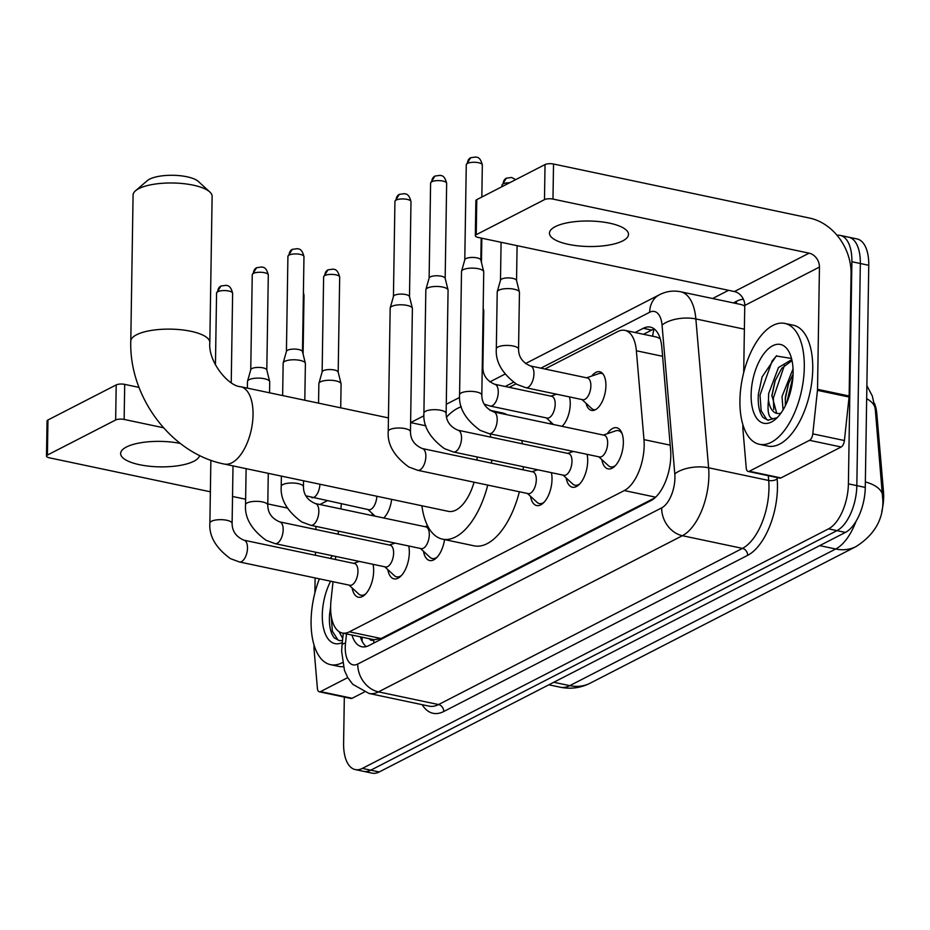 <?xml version="1.0" encoding="UTF-8"?>
<svg xmlns="http://www.w3.org/2000/svg" width="930" height="930" viewBox="0 0 930 930"><rect width="100%" height="100%" fill="white"/><g stroke="black" fill="none" stroke-linecap="round" stroke-linejoin="round"><path stroke-width="1.4" d="M591.759 376.046A19.763 9.672 101.9 0 1 599.687 371.744A19.763 9.672 101.9 0 1 605.907 385.787A19.763 9.672 101.9 0 1 591.527 410.409A19.763 9.672 101.9 0 1 586.016 403.271M569.451 396.912A19.763 9.672 101.9 0 1 570.241 404.108A19.763 9.672 101.9 0 1 562.08 426.335M607.313 433.706A21.03 10.288 101.9 0 1 616.741 427.742A21.03 10.288 101.9 0 1 623.356 442.68A21.03 10.288 101.9 0 1 608.057 468.883A21.03 10.288 101.9 0 1 601.838 459.629M571.648 452.038A21.03 10.288 101.9 0 1 572.229 451.201M587.086 454.34A21.03 10.288 101.9 0 1 587.69 461.013A21.03 10.288 101.9 0 1 572.38 487.215A21.03 10.288 101.9 0 1 566.172 477.95M535.971 470.371A21.03 10.288 101.9 0 1 536.552 469.534M551.42 472.661A21.03 10.288 101.9 0 1 552.013 479.345A21.03 10.288 101.9 0 1 536.715 505.548A21.03 10.288 101.9 0 1 530.495 496.283M393.285 543.69A21.03 10.288 101.9 0 1 393.867 542.853M408.735 545.98A21.03 10.288 101.9 0 1 409.328 552.664A21.03 10.288 101.9 0 1 394.029 578.867A21.03 10.288 101.9 0 1 387.81 569.602M357.62 562.022A21.03 10.288 101.9 0 1 358.201 561.174M373.058 564.312A21.03 10.288 101.9 0 1 373.662 570.997A21.03 10.288 101.9 0 1 358.352 597.2A21.03 10.288 101.9 0 1 352.145 587.934M333.021 581.727L331.01 600.431A37.061 18.135 -78.1 0 0 330.627 606.674A37.061 18.135 -78.1 0 0 342.287 633.005A37.061 18.135 -78.1 0 0 349.389 631.819L624.309 490.552A37.061 18.135 -78.1 0 0 643.979 439.623L636.364 350.761A37.061 18.135 -78.1 0 0 624.902 330.359A37.061 18.135 -78.1 0 0 617.799 331.545L544.887 369.012M369.175 638.689A12.357 6.045 -78.1 0 0 373.767 639.898L374.104 639.724A37.061 18.135 101.9 0 1 373.906 639.677L342.287 633.005M881.756 511.547A33.352 16.322 -78.1 0 0 883.5 491.668L876.839 413.92A33.352 16.322 -78.1 0 0 874.444 403.411M660.184 338.601L656.557 337.044L624.902 330.359M374.104 639.724L381.079 638.515L655.046 497.736M341.38 503.932L340.845 508.931M338.462 531.146L338.125 534.215M335.742 556.431L335.404 559.5M515.964 383.869L509.222 387.333M551.13 424.022A19.763 9.672 101.9 0 1 550.339 421.604M391.635 499.375A19.763 9.672 101.9 0 1 383.73 517.987M372.767 515.673A19.763 9.672 101.9 0 1 371.988 513.255M444.563 539.586A21.03 10.288 101.9 0 1 429.695 560.534A21.03 10.288 101.9 0 1 423.487 551.269M837.035 235.302A37.061 18.135 101.9 0 1 840.232 235.395A37.061 18.135 101.9 0 1 851.892 261.725L848.404 483.856L856.832 485.634A37.061 18.135 101.9 0 1 836.965 530.635L370.791 770.18A37.061 18.135 101.9 0 1 363.688 771.365A37.061 18.135 101.9 0 0 370.791 770.18L836.965 530.635A37.061 18.135 101.9 0 0 856.832 485.634L860.331 263.504L856.832 485.634L865.272 487.425A37.061 18.135 101.9 0 1 845.405 532.413L379.231 771.958A37.061 18.135 101.9 0 1 372.128 773.144L355.26 769.587A37.061 18.135 101.9 0 1 343.6 743.256L344.321 697.082M840.232 235.395L848.66 237.173A37.061 18.135 101.9 0 1 860.331 263.504A37.061 18.135 101.9 0 0 848.66 237.173L857.1 238.952A37.061 18.135 101.9 0 1 868.76 265.294L865.272 487.425M351.947 635.051A37.061 18.135 -78.1 0 0 361.817 646.745A37.061 18.135 -78.1 0 0 368.919 645.56L650.93 500.642A37.061 18.135 -78.1 0 0 670.6 449.702L661.846 347.518A37.061 18.135 -78.1 0 0 650.384 327.116A37.061 18.135 -78.1 0 0 643.281 328.302L635.085 332.51M366.246 646.594A37.061 18.135 101.9 0 1 360.375 636.829M848.404 483.856A37.061 18.135 101.9 0 1 828.537 528.856L362.363 768.401A37.061 18.135 101.9 0 1 355.26 769.587M712.601 298.518L728.574 290.311M643.514 334.3L651.709 330.08A37.061 18.135 101.9 0 1 654.383 329.046M342.473 662.613A61.764 30.225 101.9 0 1 330.522 664.648A61.764 30.225 101.9 0 1 311.085 620.752A61.764 30.225 101.9 0 1 319.385 578.844M343.344 666.694A61.764 30.225 101.9 0 1 338.95 666.426L330.522 664.648M342.287 642.525A40.269 19.704 101.9 0 1 322.292 614.997A40.269 19.704 101.9 0 1 330.627 581.215M330.615 606.837L329.557 614.532C328.871 625.158 330.417 632.923 334.219 637.829L339.055 640.538L342.496 640.584M342.717 638.55L339.09 631.656M330.348 558.43A61.764 30.225 101.9 0 1 332.452 555.745M330.615 606.999L329.557 614.544M331.173 615.648L332.37 631.191L337.974 639.91L339.624 640.631M180.315 443.447A39.525 12.741 -179.1 0 0 126.434 447.005A39.525 12.741 -179.1 0 0 120.633 453.503A39.525 12.741 -179.1 0 0 149.358 466.232A39.525 12.741 -179.1 0 0 193.882 461.245A39.525 12.741 -179.1 0 0 199.601 455.468M347.75 677.61L320.513 691.606L352.133 698.279A6.173 3.023 101.9 0 1 350.947 698.477L319.327 691.804A6.173 3.023 -78.1 0 0 320.513 691.606M364.269 692.048L352.133 698.279M46.5 456.072L47.046 420.999A6.173 1.988 0.9 0 1 47.953 419.988L47.407 455.061A6.173 1.988 -179.1 0 0 46.5 456.072A6.173 1.988 -179.1 0 0 49.453 457.827L210.366 491.796M116.204 384.915A6.173 1.988 0.9 0 1 124.701 384.369L124.143 419.442A6.173 1.988 -179.1 0 0 115.657 419.988L116.204 384.915L47.953 419.988M139.035 387.403L124.701 384.369M115.657 419.988L47.407 455.061M232.535 496.469L245.636 499.236M267.794 503.921L287.277 508.036M124.143 419.442L163.471 427.754M315.921 526.392L315.875 529.519M315.514 552.164L315.468 555.291M315.107 577.937L314.875 592.956M314.049 645.083L314.003 648.059A6.173 3.023 -78.1 0 0 314.038 649.047L317.409 688.409A6.173 3.023 -78.1 0 0 319.327 691.804M804.299 367.315A61.764 30.225 101.9 0 1 759.357 444.284A61.764 30.225 101.9 0 1 739.92 400.4A61.764 30.225 101.9 0 1 784.862 323.431A61.764 30.225 101.9 0 1 804.299 367.315M784.862 323.431L793.302 325.209A61.764 30.225 101.9 0 1 812.739 369.094A61.764 30.225 101.9 0 1 767.785 446.075L759.357 444.284M751.115 394.646A40.269 19.704 101.9 0 1 766.518 350.598A40.269 19.704 101.9 0 1 789.814 353.528A40.269 19.704 101.9 0 1 793.104 373.07A40.269 19.704 101.9 0 1 776.05 418.756A40.269 19.704 101.9 0 1 751.115 394.646M791.511 358.457L776.283 355.992L762.1 376.906L758.38 394.18C757.694 404.794 759.252 412.56 763.042 417.477L767.878 420.174L776.934 417.744C769.726 421.116 766.913 415.199 768.471 400.028A27.912 13.659 101.9 0 0 776.887 413.397A27.912 13.659 101.9 0 0 781.026 413.036M792.023 360.608L781.839 368.233L775.05 380.928L771.888 395.413L776.655 413.048L777.62 413.513M791.79 359.584L778.491 367.524L768.622 393.669L768.471 400.028M793.069 374.162L788.431 383.753L785.35 397.203L785.362 405.678M793.034 368.919L782.014 396.505L783.06 409.921M788.71 383.009L785.222 399.051M775.329 380.184L771.842 396.226M762.112 376.871L758.38 394.18M792.941 376.906L786.664 402.876M784.478 365.223L773.4 397.889L773.713 409.537M776.724 355.725L772.202 360.817L760.019 395.064L761.17 410.758L766.808 419.558L768.459 420.279M135.501 190.813L147.277 180.664A27.179 8.765 0.9 0 1 149.591 179.153A27.179 8.765 0.9 0 1 175.572 175.375A27.179 8.765 0.9 0 1 198.369 181.466L209.82 191.987A39.525 12.741 -179.1 0 0 176.654 183.117A39.525 12.741 -179.1 0 0 138.872 188.616A39.525 12.741 -179.1 0 0 135.501 190.813A39.525 12.741 -179.1 0 0 133.071 195.114L130.781 341.252A39.525 12.741 0.9 0 1 136.571 334.753A39.525 12.741 0.9 0 1 181.094 329.766A39.525 12.741 0.9 0 1 209.82 342.496L212.121 196.358A39.525 12.741 -179.1 0 0 209.82 191.987M388.438 417.907L240.603 386.694A39.525 19.344 -78.1 0 1 253.041 414.792A39.525 19.344 -78.1 0 1 231.849 462.791A39.525 19.344 -78.1 0 1 224.269 464.047L448.353 511.349A39.525 19.344 -78.1 0 0 474.068 482.193M491.714 460.059A67.937 33.248 101.9 0 1 491.482 463.152M487.75 485.088A67.937 33.248 101.9 0 1 442.482 539.144A67.937 33.248 101.9 0 1 421.895 505.769M523.334 466.732A67.937 33.248 101.9 0 1 523.102 469.824M519.37 491.761A67.937 33.248 101.9 0 1 474.102 545.829L442.482 539.144M477.125 460.118A39.525 19.344 -78.1 0 0 476.997 456.956M446.516 417.163A67.937 33.248 101.9 0 1 461.303 406.794M490.191 433.88A67.937 33.248 101.9 0 1 490.784 437.147M489.912 410.293L502.165 412.885A67.937 33.248 101.9 0 1 506.943 414.687M521.811 440.553A67.937 33.248 101.9 0 1 522.404 443.819M349.099 585.121L358.643 593.945A18.53 9.068 -78.1 0 0 360.98 595.2A18.53 9.068 -78.1 0 0 365.781 593.817M349.866 585.272A11.114 5.441 -78.1 0 0 357.957 571.427A11.114 5.441 -78.1 0 0 354.458 563.522L243.997 540.202A11.114 5.441 -78.1 0 1 247.496 548.107A11.114 5.441 -78.1 0 1 241.905 561.395A11.114 5.441 -78.1 0 1 239.405 561.964L349.866 585.272M384.776 566.788L394.32 575.612A18.53 9.068 -78.1 0 0 396.657 576.867A18.53 9.068 -78.1 0 0 401.446 575.496M385.531 566.951A11.114 5.441 -78.1 0 0 393.623 553.094A11.114 5.441 -78.1 0 0 390.123 545.189L279.674 521.87A11.114 5.441 -78.1 0 1 283.173 529.775A11.114 5.441 -78.1 0 1 277.57 543.062A11.114 5.441 -78.1 0 1 275.082 543.632L385.531 566.951M247.38 388.124L247.485 381.521A11.114 3.581 0.9 0 1 247.531 381.219A11.114 3.581 0.9 0 1 249.112 379.696A11.114 3.581 0.9 0 1 264.387 378.719A11.114 3.581 0.9 0 1 269.677 381.567A11.114 3.581 0.9 0 1 269.712 381.87L269.537 392.809M250.751 369.884A8.033 2.592 0.9 0 1 250.786 369.663A8.033 2.592 0.9 0 1 251.925 368.559A8.033 2.592 0.9 0 1 262.969 367.85A8.033 2.592 0.9 0 1 266.782 369.908A8.033 2.592 0.9 0 1 266.805 370.128M420.441 548.456L429.986 557.291A18.53 9.068 -78.1 0 0 432.322 558.535A18.53 9.068 -78.1 0 0 437.123 557.163M421.209 548.619A11.114 5.441 -78.1 0 0 429.3 534.762A11.114 5.441 -78.1 0 0 425.8 526.868L315.34 503.549A11.114 5.441 -78.1 0 1 318.839 511.442A11.114 5.441 -78.1 0 1 313.247 524.741A11.114 5.441 -78.1 0 1 310.748 525.299L421.209 548.619M282.639 395.575L283.15 363.188A11.114 3.581 0.9 0 1 283.197 362.886A11.114 3.581 0.9 0 1 284.778 361.363A11.114 3.581 0.9 0 1 300.065 360.387A11.114 3.581 0.9 0 1 305.354 363.235A11.114 3.581 0.9 0 1 305.389 363.537L304.808 400.249M286.428 351.552A8.033 2.592 0.9 0 1 286.452 351.331A8.033 2.592 0.9 0 1 287.603 350.226A8.033 2.592 0.9 0 1 298.635 349.529A8.033 2.592 0.9 0 1 302.459 351.575A8.033 2.592 0.9 0 1 302.483 351.796M527.461 493.47L537.005 502.293A18.53 9.068 -78.1 0 0 539.33 503.549A18.53 9.068 -78.1 0 0 544.131 502.177M528.217 493.632A11.114 5.441 -78.1 0 0 536.308 479.775A11.114 5.441 -78.1 0 0 532.809 471.87L422.36 448.551A11.114 5.441 -78.1 0 1 425.859 456.456A11.114 5.441 -78.1 0 1 420.255 469.743A11.114 5.441 -78.1 0 1 417.768 470.313L528.217 493.632M410.467 431.776A11.114 3.581 0.9 0 0 402.713 428.23A11.114 3.581 0.9 0 0 390.24 429.416A11.114 3.581 0.9 0 0 389.856 429.602A11.114 3.581 0.9 0 0 388.228 431.427L390.17 308.202A11.114 3.581 0.9 0 1 390.216 307.9A11.114 3.581 0.9 0 1 391.797 306.377A11.114 3.581 0.9 0 1 407.073 305.4A11.114 3.581 0.9 0 1 412.362 308.249A11.114 3.581 0.9 0 1 412.397 308.551L410.467 431.776C410.525 439.588 414.489 445.179 422.36 448.551M393.437 296.565A8.033 2.592 0.9 0 1 393.471 296.344A8.033 2.592 0.9 0 1 394.611 295.24A8.033 2.592 0.9 0 1 405.654 294.531A8.033 2.592 0.9 0 1 409.467 296.589A8.033 2.592 0.9 0 1 409.491 296.81M563.127 475.137L572.671 483.972A18.53 9.068 -78.1 0 0 575.007 485.216A18.53 9.068 -78.1 0 0 579.808 483.844M563.894 475.3A11.114 5.441 -78.1 0 0 571.985 461.443A11.114 5.441 -78.1 0 0 568.486 453.549L458.025 430.23A11.114 5.441 -78.1 0 1 461.524 438.123A11.114 5.441 -78.1 0 1 455.933 451.422A11.114 5.441 -78.1 0 1 453.433 451.98L563.894 475.3M446.133 413.443A11.114 3.581 0.9 0 0 438.39 409.898A11.114 3.581 0.9 0 0 425.917 411.083A11.114 3.581 0.9 0 0 425.533 411.269A11.114 3.581 0.9 0 0 423.906 413.094L425.835 289.869A11.114 3.581 0.9 0 1 425.882 289.567A11.114 3.581 0.9 0 1 427.463 288.044A11.114 3.581 0.9 0 1 442.75 287.068A11.114 3.581 0.9 0 1 448.039 289.916A11.114 3.581 0.9 0 1 448.074 290.218L446.133 413.443C446.202 421.255 450.167 426.847 458.025 430.23M429.114 278.233A8.033 2.592 0.9 0 1 429.137 278.012A8.033 2.592 0.9 0 1 430.288 276.908A8.033 2.592 0.9 0 1 441.32 276.21A8.033 2.592 0.9 0 1 445.145 278.256A8.033 2.592 0.9 0 1 445.168 278.477M598.804 456.804L608.348 465.639A18.53 9.068 -78.1 0 0 610.673 466.895A18.53 9.068 -78.1 0 0 615.474 465.512M599.559 456.967A11.114 5.441 -78.1 0 0 607.65 443.11A11.114 5.441 -78.1 0 0 604.151 435.217L493.702 411.897A11.114 5.441 -78.1 0 1 497.201 419.802A11.114 5.441 -78.1 0 1 491.598 433.089A11.114 5.441 -78.1 0 1 489.11 433.647L599.559 456.967M481.81 395.122A11.114 3.581 0.9 0 0 474.056 391.577A11.114 3.581 0.9 0 0 461.582 392.762A11.114 3.581 0.9 0 0 461.199 392.937A11.114 3.581 0.9 0 0 459.571 394.762L461.513 271.548A11.114 3.581 0.9 0 1 461.559 271.235A11.114 3.581 0.9 0 1 463.14 269.712A11.114 3.581 0.9 0 1 478.415 268.735A11.114 3.581 0.9 0 1 483.705 271.583A11.114 3.581 0.9 0 1 483.74 271.897L481.81 395.122C481.868 402.923 485.832 408.526 493.702 411.897M464.779 259.9A8.033 2.592 0.9 0 1 464.814 259.679A8.033 2.592 0.9 0 1 465.953 258.575A8.033 2.592 0.9 0 1 476.997 257.877A8.033 2.592 0.9 0 1 480.81 259.935A8.033 2.592 0.9 0 1 480.833 260.156M622.17 433.833A18.53 9.068 -78.1 0 0 618.334 430.637A18.53 9.068 -78.1 0 0 615.695 430.834L603.396 435.054M305.877 495.818L368.745 509.71A11.114 5.441 -78.1 0 0 376.824 496.248M318.548 403.155L318.862 383.66A11.114 3.581 0.9 0 1 318.909 383.358A11.114 3.581 0.9 0 1 320.49 381.835A11.114 3.581 0.9 0 1 335.765 380.858A11.114 3.581 0.9 0 1 341.054 383.706A11.114 3.581 0.9 0 1 341.089 384.009L340.717 407.828M322.129 372.012A8.033 2.592 0.9 0 1 322.164 371.802A8.033 2.592 0.9 0 1 323.303 370.698A8.033 2.592 0.9 0 1 334.347 369.989A8.033 2.592 0.9 0 1 338.16 372.047A8.033 2.592 0.9 0 1 338.183 372.267M547.096 418.058A11.114 5.441 -78.1 0 0 555.187 404.201A11.114 5.441 -78.1 0 0 551.688 396.308L494.772 384.288A11.114 5.441 -78.1 0 1 498.271 392.193A11.114 5.441 -78.1 0 1 492.679 405.48A11.114 5.441 -78.1 0 1 490.18 406.038L547.096 418.058M483.147 309.481A11.114 3.581 0.9 0 1 483.74 310.388A11.114 3.581 0.9 0 1 483.774 310.69L482.879 367.513C482.949 375.325 486.913 380.916 494.772 384.288M582.006 399.563L591.55 408.398A18.53 9.068 -78.1 0 0 593.886 409.653A18.53 9.068 -78.1 0 0 595.456 409.7M582.773 399.726A11.114 5.441 -78.1 0 0 590.864 385.869A11.114 5.441 -78.1 0 0 587.365 377.975L530.449 365.955A11.114 5.441 -78.1 0 1 533.948 373.86A11.114 5.441 -78.1 0 1 528.345 387.147A11.114 5.441 -78.1 0 1 525.857 387.717L582.773 399.726M518.556 349.18A11.114 3.581 0.9 0 0 510.814 345.635A11.114 3.581 0.9 0 0 498.341 346.82A11.114 3.581 0.9 0 0 497.957 347.006A11.114 3.581 0.9 0 0 496.318 348.831L497.213 292.008A11.114 3.581 0.9 0 1 497.259 291.706A11.114 3.581 0.9 0 1 498.84 290.183A11.114 3.581 0.9 0 1 514.127 289.207A11.114 3.581 0.9 0 1 519.417 292.055A11.114 3.581 0.9 0 1 519.452 292.357L518.556 349.18C518.615 356.992 522.579 362.584 530.449 365.955M500.491 280.372A8.033 2.592 0.9 0 1 500.514 280.151A8.033 2.592 0.9 0 1 501.665 279.047A8.033 2.592 0.9 0 1 512.697 278.349A8.033 2.592 0.9 0 1 516.522 280.395A8.033 2.592 0.9 0 1 516.545 280.616M603 373.976A18.53 9.068 -78.1 0 0 601.536 373.395A18.53 9.068 -78.1 0 0 598.897 373.593L586.598 377.813M555.257 226.653A39.525 12.741 -179.1 0 0 549.467 233.151A39.525 12.741 -179.1 0 0 578.193 245.88A39.525 12.741 -179.1 0 0 622.716 240.893A39.525 12.741 -179.1 0 0 628.506 234.395A39.525 12.741 -179.1 0 0 599.78 221.654A39.525 12.741 -179.1 0 0 555.257 226.653M809.542 440.32A6.173 3.023 -78.1 0 0 812.785 433.857L817.458 390.356A6.173 3.023 -78.1 0 0 817.528 389.321L849.148 395.994A6.173 3.023 101.9 0 1 849.078 397.04L844.405 440.529A6.173 3.023 101.9 0 1 841.162 446.993L809.542 440.32L749.336 471.254L780.956 477.927A6.173 3.023 101.9 0 1 779.77 478.125L748.15 471.452A6.173 3.023 -78.1 0 0 749.336 471.254M841.162 446.993L780.956 477.927M849.148 395.994L851.066 273.745A49.406 40.037 62.8 0 0 809.646 218.085L553.524 164.017L552.978 199.09L809.088 253.158A12.357 10.009 -117.2 0 1 819.446 267.073L817.528 389.321M475.323 235.72L475.881 200.648A6.173 1.988 0.9 0 1 476.788 199.636L476.23 234.709A6.173 1.988 -179.1 0 0 475.323 235.72A6.173 1.988 -179.1 0 0 478.287 237.476L734.398 291.543A12.357 10.009 -117.2 0 1 744.756 305.459L743.698 372.605M552.978 199.09A6.173 1.988 -179.1 0 0 544.48 199.636L545.038 164.564L476.788 199.636M545.038 164.564A6.173 1.988 0.9 0 1 553.524 164.017M544.48 199.636L476.23 234.709M742.884 424.731L742.838 427.695A6.173 3.023 -78.1 0 0 742.872 428.695L746.244 468.057A6.173 3.023 -78.1 0 0 748.15 471.452M373.767 639.898A37.061 30.027 62.8 0 0 373.848 643.025M876.839 413.92L875.665 413.664M883.5 491.668L882.326 491.424M654.057 329.139A37.061 30.027 62.8 0 0 652.697 336.23M381.079 638.515L349.389 631.819M662.602 356.295L636.364 350.761M670.216 445.156L643.979 439.623M655.65 497.178L624.309 490.552M875.316 409.758A43.233 19.809 175.1 0 0 875.281 409.258L882.896 501.258C883.047 519.882 874.13 534.983 856.112 546.538A43.233 35.026 -117.2 0 1 835.71 549.002A49.406 24.18 -78.1 0 0 856.007 521.37M866.865 385.625L872.305 395.982L875.281 409.258A43.233 19.809 175.1 0 0 866.667 398.679M882.71 495.899A43.233 19.809 175.1 0 0 865.353 481.914M553.78 682.271L569.788 685.643A43.233 35.026 62.8 0 0 590.19 683.178C580.75 687.956 570.788 689.304 560.313 687.224A49.406 24.18 -78.1 0 0 569.788 685.643L835.71 549.002L819.702 545.619M845.405 532.413L828.537 528.856M379.231 771.958L362.363 768.401M868.76 265.294L851.892 261.725M346.506 633.9L345.518 643.118A24.703 12.09 -78.1 0 0 345.251 647.28A24.703 12.09 -78.1 0 0 357.759 664.043L661.683 507.873A24.703 12.09 -78.1 0 0 674.924 477.881A24.703 12.09 -78.1 0 0 674.796 473.916L662.044 325.07A24.703 12.09 -78.1 0 0 649.663 312.271L540.888 368.164M744.744 306.133A49.406 24.18 -78.1 0 0 740.652 304.435L680.574 291.753A49.406 24.18 101.9 0 1 695.861 318.944L708.614 467.79A49.406 24.18 101.9 0 1 708.881 475.707A49.406 24.18 101.9 0 1 682.388 535.703L378.475 691.874A49.406 24.18 101.9 0 1 369.001 693.455L429.079 706.137A49.406 24.18 -78.1 0 0 438.553 704.556L742.466 548.386A49.406 24.18 -78.1 0 0 768.959 488.39A49.406 24.18 -78.1 0 0 768.692 480.473L768.285 475.707M777.027 477.543L777.154 478.938A55.591 27.203 101.9 0 1 747.65 555.35L443.726 711.52A6.173 4.999 62.8 0 0 438.553 704.556L378.475 691.874A24.703 20.018 -117.2 0 1 357.759 664.043M777.154 478.938A6.173 2.825 -4.9 0 1 768.692 480.473L708.614 467.79A24.703 11.323 175.1 0 0 674.796 473.916M443.726 711.52A55.591 27.203 101.9 0 1 422.162 704.673M733.398 302.901L736.548 301.285A55.591 27.203 101.9 0 1 743.407 299.251M661.683 507.873A24.703 20.018 -117.2 0 0 682.388 535.703L742.466 548.386A6.173 4.999 62.8 0 1 747.65 555.35M662.044 325.07A24.703 11.323 175.1 0 1 695.861 318.944L744.384 329.185M513.441 382.265L505.211 386.496M447.435 416.187L446.423 416.698M736.095 303.482A6.173 4.999 62.8 0 0 736.548 301.285M649.663 312.271A24.703 20.018 -117.2 0 1 659.451 294.74L525.531 363.56M345.518 643.118A24.703 4.371 -173.9 0 0 342.031 644.932L343.286 633.225M651.709 330.08L643.281 328.302M326.988 500.886L319.932 504.513M232.628 293.299C230.315 283.987 226.443 285.975 226.211 285.301L220.933 286.033L216.574 293.043A8.033 2.592 0.9 0 1 217.748 291.718A8.033 2.592 0.9 0 1 226.792 290.706A8.033 2.592 0.9 0 1 232.628 293.299L231.233 382.683M220.933 286.033A8.033 6.51 62.8 0 0 217.748 291.718M239.405 561.964L230.442 558.639C215.748 547.898 208.89 536.04 209.878 523.078A11.114 3.581 0.9 0 1 211.505 521.253A11.114 3.581 0.9 0 1 211.889 521.067A11.114 3.581 0.9 0 1 224.363 519.882A11.114 3.581 0.9 0 1 232.105 523.427C232.175 531.239 236.139 536.831 243.997 540.202M268.305 274.966C265.992 265.655 262.109 267.654 261.888 266.968L256.61 267.701L252.251 274.71A8.033 2.592 0.9 0 1 253.425 273.397A8.033 2.592 0.9 0 1 262.469 272.385A8.033 2.592 0.9 0 1 268.305 274.966L266.805 370.024M256.61 267.701A8.033 6.51 62.8 0 0 253.425 273.397M275.082 543.632L266.12 540.307C251.414 529.565 244.555 517.708 245.543 504.746A11.114 3.581 0.9 0 1 247.171 502.921A11.114 3.581 0.9 0 1 247.554 502.735A11.114 3.581 0.9 0 1 260.028 501.549A11.114 3.581 0.9 0 1 267.782 505.095C267.84 512.907 271.804 518.498 279.674 521.87M303.971 256.634C301.657 247.322 297.786 249.321 297.554 248.647L292.276 249.368L287.916 256.389A8.033 2.592 0.9 0 1 289.091 255.064A8.033 2.592 0.9 0 1 298.135 254.053A8.033 2.592 0.9 0 1 303.971 256.634L302.483 351.691M292.276 249.368A8.033 6.51 62.8 0 0 289.091 255.064M310.748 525.299L301.785 521.974C287.091 511.233 280.232 499.375 281.22 486.413A11.114 3.581 0.9 0 1 282.848 484.588A11.114 3.581 0.9 0 1 283.231 484.402A11.114 3.581 0.9 0 1 295.705 483.216A11.114 3.581 0.9 0 1 303.447 486.762C303.517 494.574 307.481 500.166 315.34 503.549M410.99 201.647C408.677 192.336 404.794 194.335 404.573 193.649L399.296 194.382L394.936 201.392A8.033 2.592 0.9 0 1 396.11 200.078A8.033 2.592 0.9 0 1 405.154 199.067A8.033 2.592 0.9 0 1 410.99 201.647L409.491 296.705M399.296 194.382A8.033 6.51 62.8 0 0 396.11 200.078M446.656 183.315C444.342 174.003 440.471 176.003 440.239 175.328L434.961 176.049L430.602 183.071A8.033 2.592 0.9 0 1 431.776 181.745A8.033 2.592 0.9 0 1 440.82 180.734A8.033 2.592 0.9 0 1 446.656 183.315L445.168 278.372M434.961 176.049A8.033 6.51 62.8 0 0 431.776 181.745M482.333 164.982C480.02 155.682 476.137 157.67 475.916 156.996L470.638 157.716L466.279 164.738A8.033 2.592 0.9 0 1 467.453 163.413A8.033 2.592 0.9 0 1 476.497 162.401A8.033 2.592 0.9 0 1 482.333 164.982L481.833 197.044M470.638 157.716A8.033 6.51 62.8 0 0 467.453 163.413M311.829 497.69A11.114 5.441 -78.1 0 0 314.317 497.132A11.114 5.441 -78.1 0 0 319.908 484.239M303.378 294.403A8.033 2.592 0.9 0 1 304.005 295.438L303.087 354.132M339.683 277.105C337.369 267.794 333.486 269.793 333.266 269.107L327.988 269.84L323.628 276.849A8.033 2.592 0.9 0 1 324.803 275.536A8.033 2.592 0.9 0 1 333.847 274.513A8.033 2.592 0.9 0 1 339.683 277.105L338.183 372.163M327.988 269.84A8.033 6.51 62.8 0 0 324.803 275.536M482.263 366.292A11.114 3.581 0.9 0 1 482.879 367.513M515.685 179.641L511.616 177.467L506.339 178.188L501.979 185.198A8.033 2.592 0.9 0 1 503.153 183.884A8.033 2.592 0.9 0 1 509.663 182.733M506.339 178.188A8.033 6.51 62.8 0 0 503.153 183.884M809.088 253.158L734.398 291.543M819.446 267.073L744.756 305.459M849.078 397.04L817.458 390.356M812.785 433.857L844.405 440.529M362.096 637.19L362.142 641.305M856.112 546.538L590.19 683.178M560.313 687.224L548.84 684.806M342.031 644.932L341.636 651.337L344.46 670.402L347.785 677.679L352.761 684.306L369.001 693.455M680.574 291.753C673.227 290.311 666.182 291.311 659.451 294.74M504.944 374.139L489.866 381.893M459.629 397.424L446.272 404.283M423.952 415.757L410.642 422.592M224.269 464.047C171.248 453.735 129.026 396.866 130.781 341.252M240.603 386.694C228.71 386.438 207.902 361.782 209.82 342.496M425.847 425.8L410.607 422.592M360.98 595.2L363.63 595.758M232.105 523.427L233.012 465.895M353.691 563.359L359.352 561.418M209.878 523.078L210.866 460.245M216.574 293.043L215.446 364.92M396.657 576.867L399.296 577.425M267.782 505.095L268.27 473.335M266.782 369.908L269.677 381.567M389.368 545.027L395.029 543.097M245.543 504.746L246.113 468.662M250.786 369.663L247.531 381.219M252.251 274.71L250.751 369.768M432.322 558.535L434.973 559.104M303.447 486.762L303.54 480.787M302.459 351.575L305.354 363.235M425.033 526.706L427.579 525.834M281.22 486.413L281.383 476.102M286.452 351.331L283.197 362.886M287.916 256.389L286.428 351.435M539.33 503.549L541.981 504.107M409.467 296.589L412.362 308.249M532.053 471.708L537.714 469.778M388.228 431.427C387.24 444.389 394.099 456.246 408.805 466.988L417.768 470.313M393.471 296.344L390.216 307.9M394.936 201.392L393.437 296.449M575.007 485.216L577.658 485.786M445.145 278.256L448.039 289.916M567.719 453.387L573.38 451.445M423.906 413.094C422.918 426.056 429.776 437.914 444.47 448.655L453.433 451.98M429.137 278.012L425.882 289.567M430.602 183.071L429.114 278.117M610.673 466.895L613.323 467.453M480.81 259.935L483.705 271.583M481.182 238.08L480.833 260.04M618.334 430.637L620.984 431.195M459.571 394.762C458.583 407.735 465.442 419.581 480.147 430.334L489.11 433.647M464.814 259.679L461.559 271.235M466.279 164.738L464.779 259.796M367.978 509.547L375.139 516.173M304.005 295.438L303.413 292.276M338.16 372.047L341.054 383.706M322.164 371.802L318.909 383.358M323.628 276.849L322.129 371.907M546.34 417.896L553.49 424.522M484.239 404.166L490.18 406.038M483.17 308.097L483.74 310.388M481.821 238.22L481.449 262.481M550.932 396.145L556.593 394.204M593.886 409.653L595.072 409.898M496.318 348.831C495.341 361.793 502.2 373.651 516.894 384.392L525.857 387.717M516.522 280.395L519.417 292.055M517.092 245.66L516.545 280.511M601.536 373.395L602.721 373.639M500.514 280.151L497.259 291.706M501.979 185.198L501.956 186.698M501.084 242.288L500.491 280.256"/></g></svg>
